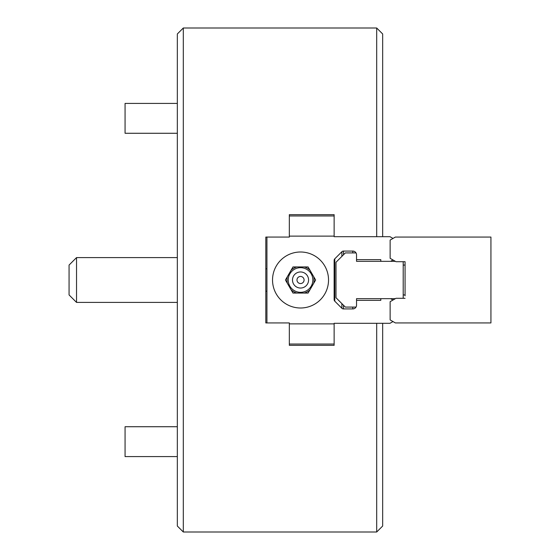 <?xml version="1.0" encoding="UTF-8"?>
<svg xmlns="http://www.w3.org/2000/svg" width="560" height="560" viewBox="0 0 560 560"><rect width="100%" height="100%" fill="white"/><g stroke="black" fill="none" stroke-linecap="round" stroke-linejoin="round"><path stroke-width="0.84" d="M405.069 298.291L396.004 298.291L390.131 301.686L390.131 319.914L395.36 322.931L490.931 322.931L490.931 237.069L395.36 237.069L390.131 240.086L390.131 258.314L396.004 261.709L405.069 261.709L405.069 295.869M376.691 236.691L382.669 236.691L382.669 33.971L376.691 28L376.691 236.691L382.669 236.691M183.309 532L177.331 526.029L177.331 33.971L183.309 28L183.309 532L376.691 532L382.669 526.029L382.669 323.309M392.994 238.434L389.984 236.691L334.131 236.691L334.131 214.669L289.331 214.669L289.331 236.131L334.131 236.131M392.994 321.566L389.984 323.309L334.131 323.309L334.131 345.331L289.331 345.331L289.331 322.931L265.811 322.931L265.811 237.069L266.931 237.069L266.931 322.931M376.691 532L376.691 323.309M289.331 236.131L289.331 237.069L266.931 237.069M289.331 323.869L334.131 323.869M380.8 298.669L356.531 298.669L356.531 300.349L380.8 300.349L380.8 298.669L390.635 298.669L392.994 300.034M356.531 300.349L356.531 305.2A3.731 3.731 0 0 1 352.8 308.931L343.462 308.931A2.24 2.24 0 0 1 341.88 308.28L334.789 301.189A2.24 2.24 0 0 1 334.131 299.607L334.131 260.393A2.24 2.24 0 0 1 334.789 258.811L334.789 301.189M395.36 261.331L380.8 261.331L380.8 259.651L356.531 259.651L356.531 254.8A3.731 3.731 0 0 0 352.8 251.069L343.462 251.069A2.24 2.24 0 0 0 341.88 251.72L334.789 258.811M390.635 261.331L392.994 259.966M300.531 308A28 28 0 0 0 324.779 266A28 28 0 0 0 276.283 266A28 28 0 0 0 300.531 308M289.331 215.971L334.131 215.971M289.331 344.029L334.131 344.029M356.034 252.931L345.331 252.931L336 262.269L336 297.731L345.331 307.069L356.034 307.069M395.36 298.669L390.635 298.669M403.2 298.291L403.2 261.709M380.8 261.331L356.531 261.331L356.531 259.651M287.399 276.619L285.446 280L292.992 293.069L308.077 293.069L315.623 280L308.077 266.931L292.992 266.931L287.399 276.619A13.566 13.566 0 0 0 287.399 283.381M125.069 103.411L177.331 103.411L125.069 103.411L125.069 133.273L177.331 133.273M125.069 426.727L177.331 426.727L125.069 426.727L125.069 456.589L177.331 456.589M304.08 280A3.549 3.549 0 0 1 298.76 283.073A3.549 3.549 0 0 1 298.76 276.927A3.549 3.549 0 0 1 304.08 280M308.574 280A8.043 8.043 0 0 1 296.513 286.965A8.043 8.043 0 0 1 296.513 273.035A8.043 8.043 0 0 1 308.574 280M76.531 302.4L76.531 257.6L69.069 265.069L69.069 294.931L76.531 302.4L177.331 302.4M76.531 257.6L177.331 257.6M403.2 294.931L405.069 294.931M266.931 291.2L265.811 291.2M183.309 28L376.691 28M352.8 308.931L352.8 307.069M343.462 305.193L343.462 308.931M352.8 251.069L352.8 252.931M343.462 251.069L343.462 254.807M341.88 251.72L341.88 256.389M341.88 303.611L341.88 308.28M291.039 270.312A13.566 13.566 0 0 1 296.898 266.931M304.171 266.931A13.566 13.566 0 0 1 310.03 270.312M313.67 276.619A13.566 13.566 0 0 1 313.67 283.381M310.03 289.688A13.566 13.566 0 0 1 304.171 293.069M296.898 293.069A13.566 13.566 0 0 1 291.039 289.688M300.531 292.32A12.32 12.32 0 0 0 312.851 280A12.32 12.32 0 0 0 300.531 267.68A12.32 12.32 0 0 0 288.211 280A12.32 12.32 0 0 0 300.531 292.32M403.2 265.069L405.069 265.069M266.931 268.8L265.811 268.8"/></g></svg>
